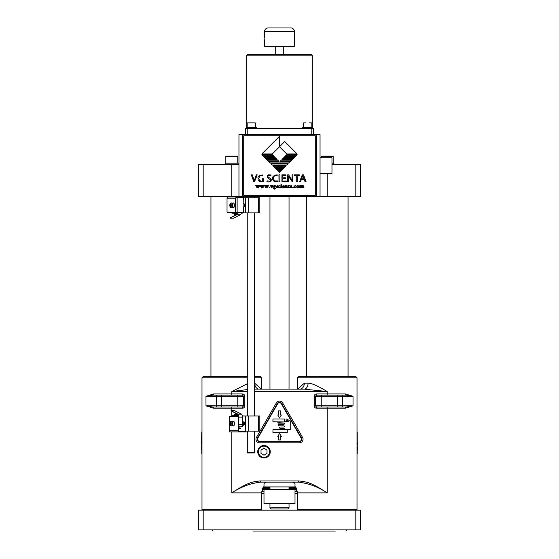 <?xml version="1.0" encoding="UTF-8"?>
<svg xmlns="http://www.w3.org/2000/svg" width="559" height="559" viewBox="0 0 559 559"><rect width="100%" height="100%" fill="white"/><g stroke="black" fill="none" stroke-linecap="round" stroke-linejoin="round"><path stroke-width="0.84" d="M201.988 454.733L201.988 430.884M247.302 377.821L201.988 377.821L201.988 509.494L203.183 510.185L198.41 510.185L198.41 529.855L360.59 529.855L360.59 510.185L203.183 510.185L203.183 529.855M260.417 510.185L261.612 509.494L201.988 509.494M298.583 510.185L297.388 509.494L357.012 509.494L355.817 510.185L355.817 529.855M213.706 408.224L205.985 405.841L205.985 396.303L212.979 395.108A1.195 0.727 90 0 0 213.706 393.913L205.985 396.303L216.312 396.303A1.195 1.034 -90 0 1 217.346 395.108L237.764 395.108L237.764 396.303L244.821 396.303L244.821 405.841C244.688 407.28 243.878 408.077 242.382 408.224L242.382 407.036L212.979 407.036L221.476 407.036L221.476 405.841L205.985 405.841L212.979 407.036A1.195 0.727 -90 0 1 213.706 408.224L231.803 408.224L231.803 410.697M247.302 383.795L231.803 391.531L247.302 389.581M259.229 389.148L259.229 389.148A5.96 4.57 90 0 1 254.659 383.188L261.326 389.148M261.612 389.148L261.612 377.821L254.457 377.821M201.988 377.821L203.183 376.626L247.302 376.626M254.457 376.626L260.417 376.626L261.612 377.821M201.988 399.881L201.988 400.705M357.012 509.494L357.012 377.821L297.388 377.821L297.388 389.148M263.429 486.917L295.571 486.917M289.038 487.266L295.795 487.266M263.205 487.266L269.962 487.266M262.996 487.623L269.962 487.623M289.038 487.623L296.004 487.623M289.038 487.972L296.193 487.972M262.807 487.972L269.962 487.972M262.632 488.321L269.962 488.321M289.038 488.321L296.368 488.321M289.038 488.678L296.522 488.678M262.478 488.678L269.962 488.678M262.332 489.027L269.962 489.027M289.038 489.027L296.668 489.027M296.794 489.377L295.005 489.377M263.995 489.377L262.206 489.377M263.995 489.733L262.087 489.733M261.682 491.696L263.995 491.696M295.005 491.696L297.318 491.696M295.005 489.733L296.913 489.733M253.465 531.05L335.267 531.05M333.8 531.05L305.535 531.05M300.525 531.05L281.932 531.05M277.068 531.05L254.932 531.05M292.308 482.158C294.111 482.445 295.005 483.109 295.005 484.136L294.998 484.241M266.692 482.158C264.945 482.403 264.044 483.06 263.995 484.136L264.002 484.241M231.803 431.897L231.803 492.891C240.782 486.91 250.355 483.332 260.522 482.158L260.522 480.964C250.579 481.439 243.71 485.142 231.803 492.891L261.612 492.891L261.612 509.494M260.522 482.158L298.478 482.158C308.645 483.332 318.218 486.91 327.197 492.891L327.197 408.224L316.618 408.224C315.122 408.077 314.312 407.28 314.179 405.841L314.179 396.303C314.312 394.857 315.122 394.067 316.618 393.913L316.618 395.108L321.236 395.108L316.618 395.108L315.36 396.303L321.236 396.303L321.236 395.108L346.021 395.108L337.524 395.108L337.524 396.303L342.688 396.303A1.195 1.034 -90 0 0 341.654 395.108M298.478 482.158L298.478 480.964C308.98 481.599 315.017 485.065 327.197 492.891L297.388 492.891L297.388 509.494M237.764 407.036L237.764 405.841L221.476 405.841L221.476 396.303L237.764 396.303L237.764 405.841L243.64 405.841L243.64 396.303L242.382 395.108L237.764 395.108L242.382 395.108L242.382 393.913C243.878 394.067 244.688 394.864 244.821 396.303M270.256 451.749A6.261 6.261 0 0 0 263.995 445.488A6.261 6.261 0 0 0 257.741 451.749A6.261 6.261 0 0 0 263.995 458.01A6.261 6.261 0 0 0 270.256 451.749M217.346 407.036A1.195 1.034 -90 0 1 216.312 405.841L216.312 396.303L221.476 396.303L221.476 395.108L217.346 395.108M244.821 405.841L243.64 405.841L242.382 407.036M254.771 389.148L254.771 389.148A5.96 3.829 -90 0 1 254.457 389.127L304.229 389.148L327.197 391.531L254.457 391.531M299.771 389.148A5.96 4.57 90 0 0 304.341 383.188L297.674 389.148M304.229 389.148L304.229 389.148A5.96 3.829 90 0 0 308.058 383.188C311.237 382.985 317.617 385.773 327.197 391.531L327.197 395.108M341.654 407.036A1.195 1.034 90 0 0 342.688 405.841L337.524 405.841L337.524 407.036L346.021 407.036A1.195 0.727 90 0 0 345.294 408.224L353.015 405.841L342.688 405.841L342.688 396.303L353.015 396.303L346.021 395.108A1.195 0.727 90 0 1 345.294 393.913L353.015 396.303L353.015 405.841L346.021 407.036L316.618 407.036L315.36 405.841L314.179 405.841M357.012 430.884L357.012 454.733M357.25 447.375L357.25 446.285M357.25 449.632L357.487 449.205M357.25 448.73L357.487 447.263M357.25 449.485L357.487 448.73M357.25 432.121L357.25 442.805M357.25 443.923L357.25 443.252M357.25 445.034L357.25 444.37M357.25 446.145L357.25 445.481M357.25 450.603L357.25 449.932M357.25 451.714L357.25 451.05M357.25 452.825L357.25 452.161M357.25 453.943L357.25 453.272M357.446 444.37L357.446 443.923M357.446 443.252L357.446 442.805M316.618 408.224L316.618 407.036L321.236 407.036L321.236 405.841L315.36 405.841L315.36 396.303L314.179 396.303M297.388 377.821L298.583 376.626L355.817 376.626L357.012 377.821M263.995 445.789A5.96 5.96 0 0 0 258.034 451.749A5.96 5.96 0 0 0 263.995 457.716A5.96 5.96 0 0 0 269.962 451.749A5.96 5.96 0 0 0 263.995 445.789A5.96 5.96 0 0 1 269.962 451.749A5.96 5.96 0 0 1 263.995 457.716A5.96 5.96 0 0 1 258.034 451.749A5.96 5.96 0 0 1 263.995 445.789A5.96 5.96 0 0 0 258.034 451.749A5.96 5.96 0 0 0 263.995 457.716A5.96 5.96 0 0 0 269.962 451.749A5.96 5.96 0 0 0 263.995 445.789M263.995 448.311L261.018 450.03L261.018 453.475L263.995 455.194L266.978 453.475L266.978 450.03L263.995 448.311M276.405 402.864A3.578 3.578 0 0 1 282.595 402.864L302.559 437.438A3.578 3.578 0 0 1 299.463 442.805L259.537 442.805A3.578 3.578 0 0 1 256.441 437.438L276.405 402.864M277.432 403.458A2.383 2.383 0 0 1 281.568 403.458L301.532 438.039A2.383 2.383 0 0 1 299.463 441.617L259.537 441.617A2.383 2.383 0 0 1 257.468 438.039L277.432 403.458M301.217 438.214L281.254 403.64A2.026 2.026 0 0 0 277.746 403.64L257.783 438.214A2.026 2.026 0 0 0 259.537 441.261L299.463 441.261A2.026 2.026 0 0 0 301.217 438.214A2.026 2.026 0 0 1 301.49 439.227M272.939 429.703L287.249 429.703L287.249 432.68L272.939 432.68L272.939 429.703M277.795 436.453L279.584 433.358L281.366 436.453L280.681 436.453L280.681 439.947L278.319 439.947L278.319 436.453L277.795 436.453M284.272 421.982L272.939 421.745L272.939 418.971L284.272 418.971L284.272 421.353L288.367 421.353L286.194 420.047A0.356 0.356 0 0 1 286.075 419.55L286.32 419.145A0.356 0.356 0 0 1 286.816 419.019L290.722 421.381L290.722 429.403L284.272 429.403L284.272 428.69A0.475 0.475 0 0 0 283.79 428.215L279.975 428.215A0.475 0.475 0 0 1 279.5 427.733L279.5 427.321A0.531 0.531 0 0 1 279.975 427.02L283.79 427.02A0.475 0.475 0 0 0 284.272 426.545L284.272 426.3A0.475 0.475 0 0 0 283.79 425.825L278.913 425.825A0.475 0.475 0 0 1 278.431 425.35L278.431 424.812A0.475 0.475 0 0 1 278.913 424.337L283.79 424.337A0.475 0.475 0 0 0 284.272 423.862L284.272 423.617A0.475 0.475 0 0 0 283.79 423.142L278.291 423.142A0.475 0.475 0 0 1 277.816 422.695A0.475 0.475 0 0 1 278.291 422.248L284.272 421.982M281.366 414.981L279.5 417.985L277.795 414.981L278.319 414.981L278.319 410.879L280.681 410.879L280.681 414.981L281.366 414.981M271.15 508.99L287.85 508.99L271.15 508.99L269.962 507.796L289.038 507.796L289.038 503.624M238.959 196.565L242.536 196.565L242.536 134.558L238.959 134.558L238.959 196.565L203.183 196.565L203.183 164.367L238.959 164.367M316.464 196.565L320.041 196.565L320.041 173.311L331.969 173.311L331.969 157.806L320.041 157.806L320.041 134.558L316.464 134.558L316.464 196.565L242.536 196.565M331.969 173.311L320.041 173.311L320.041 196.565L360.59 196.565L360.59 164.367L355.817 164.367L355.817 196.565M203.183 164.367L198.41 164.367L198.41 196.565L203.183 196.565M331.969 164.367L355.817 164.367M324.22 173.311L326.009 173.311M242.536 134.558L316.464 134.558M313.606 134.558L313.606 128.591L245.394 128.591L245.394 134.558M247.903 54.663A1.195 1.195 0 0 0 246.708 55.851L312.292 55.851A1.195 1.195 0 0 0 311.097 54.663L247.903 54.663M283.287 46.313L283.287 54.663M275.713 54.663L275.713 46.313M264.624 39.752L264.596 46.313L294.404 46.313L294.404 31.528A3.578 3.578 0 0 0 290.827 27.95L268.173 27.95A3.578 3.578 0 0 0 264.596 31.528L294.404 31.528M264.7 38.208C264.582 40.507 264.582 40.507 264.7 38.208C264.582 40.507 264.582 40.507 264.7 38.208C264.582 35.902 264.582 35.902 264.7 38.208M264.7 38.166L264.687 37.572M264.659 37.041L264.624 36.656M256.483 128.591L256.483 127.641L246.233 127.641L246.233 128.591M255.26 122.868L247.455 122.868M312.767 128.591L312.767 127.641L302.517 127.641L302.517 128.591M303.74 122.868L305.857 122.868M243.724 195.371L315.276 195.371L315.276 135.746L243.724 135.746L243.724 195.371M253.5 178.433L254.289 180.732L256.246 174.876L257.203 174.869L254.52 181.794L253.828 181.794L251.291 174.869L252.305 174.869L253.451 178.314M300.623 181.794L299.554 181.794L300.623 181.794M296.382 186.797L296.766 185.944L297.723 185.581L298.646 185.923L299.023 186.727L298.625 187.565L297.668 187.915L296.382 186.797M297.674 185.777L296.864 186.713L297.716 187.726L298.541 186.748L297.674 185.777M296.025 187.328L295.026 187.915L294.244 187.642L293.894 186.839L294.3 185.923L295.732 185.7L295.9 186.112L295.047 185.777L294.307 186.615L295.208 187.593L296.025 187.328M292.567 187.6L293.293 187.6L292.567 187.6M291.309 186.643L290.799 185.93L289.995 186.357L290.98 185.581L291.588 185.784L292.105 187.74L290.086 187.719L290.058 187.125L291.309 186.643M291.001 187.544L291.309 186.797L290.435 187.293L291.001 187.544M288.661 185.854L288.751 187.544L289.513 187.447L288.381 187.761L287.801 185.819L288.137 185.56A3.801 3.801 0 0 0 288.444 185.343L289.429 185.721L288.661 185.854M285.579 186.182L286.005 187.817L284.713 187.803L285.139 187.216L284.797 185.854L286.571 185.581L287.619 187.817L286.32 187.81L286.718 187.579L286.634 185.965L285.579 186.182M282.693 186.524L282.924 187.349L284.335 187.398L283.315 187.915L282.267 186.867L282.616 185.965L284.077 185.812L284.307 186.496L282.693 186.524M283.385 185.777L282.721 186.329L283.797 186.287L283.385 185.777M280.974 184.379L281.603 184.379L280.974 184.379M280.639 187.817L281.065 187.328L280.723 185.868L281.436 185.581L281.918 187.859L280.639 187.817M280.318 187.328L279.311 187.915L278.529 187.642L278.186 186.839L278.585 185.923L280.024 185.7L280.192 186.112L279.332 185.777L278.592 186.615L279.493 187.593L280.318 187.328M276.118 187.293L277.25 187.621L276.202 186.196L277.62 185.7L277.655 186.189L276.6 186.056L277.564 186.811L277.502 187.712L276.509 187.852L276.118 187.293M274.015 188.006L273.491 186.357L274.483 185.581A1.251 1.251 0 0 1 274.846 185.63L275.873 185.937L273.959 187.419L275.846 188.243L274.525 189.131L273.47 188.488L274.015 188.006M275.301 188.103L273.868 188.453L274.665 188.935L275.231 188.774L275.301 188.103M274.42 185.777L273.924 186.238L274.476 186.881L274.972 186.378L274.42 185.777M271.919 187.279L272.506 185.958L272.128 185.679L273.113 185.63L271.807 187.915L270.402 185.672L271.646 185.679L271.297 185.895L271.919 187.279M269.207 187.6L269.941 187.6L269.207 187.6M266.615 186.566L265.923 187.915L264.547 185.63L267.132 185.63L266.769 185.93L267.398 187.286L268.013 185.944L267.642 185.686L268.18 185.658A2.907 2.907 0 0 0 268.474 185.644L267.286 187.915L266.615 186.566M265.455 186.042L266.042 187.265L266.51 186.364L266.119 185.819L265.455 186.042M262.206 186.566L261.507 187.915L260.138 185.63L262.716 185.63L262.353 185.93L262.982 187.286L263.603 185.944L263.233 185.686L263.771 185.658A2.907 2.907 0 0 0 264.065 185.644L262.87 187.915L262.206 186.566M261.046 186.042L261.626 187.265L262.094 186.364L261.71 185.819L261.046 186.042M257.79 186.566L257.098 187.915L255.722 185.63L258.307 185.63L257.944 185.93L258.572 187.286L259.194 185.944L258.817 185.686L259.355 185.658A2.907 2.907 0 0 0 259.649 185.644L258.461 187.915L257.79 186.566M256.63 186.042L257.217 187.265L257.685 186.364L257.294 185.819L256.63 186.042M279.5 146.744L272.303 153.942L261.871 153.942L279.5 136.305L279.5 146.744L284.72 141.525L297.129 153.942L286.697 153.942L279.5 146.744M273.4 155.772L262.968 155.772L261.871 154.675L272.303 154.675L273.4 155.772M275.238 157.61L264.805 157.61L263.708 156.513L274.141 156.513L275.238 157.61M277.075 159.448L266.643 159.448L265.546 158.351L275.978 158.351L277.075 159.448M278.913 161.285L268.481 161.285L267.377 160.188L277.816 160.188L278.913 161.285M297.129 154.675L296.032 155.772L285.6 155.772L286.697 154.675L297.129 154.675M295.292 156.513L294.195 157.61L283.762 157.61L284.859 156.513L295.292 156.513M293.454 158.351L292.357 159.448L281.925 159.448L283.022 158.351L293.454 158.351M291.623 160.188L290.519 161.285L280.087 161.285L281.184 160.188L291.623 160.188M289.786 162.026L288.682 163.123L270.318 163.123L269.214 162.026L289.786 162.026M287.948 163.864L286.851 164.961L272.149 164.961L271.052 163.864L287.948 163.864M286.11 165.695L285.013 166.799L273.987 166.799L272.89 165.695L286.11 165.695M284.272 167.532L283.175 168.636L275.825 168.636L274.728 167.532L284.272 167.532M282.435 169.37L281.338 170.467L277.662 170.467L276.565 169.37L282.435 169.37M278.403 171.208L280.597 171.208L279.5 172.305L278.403 171.208M300.365 186.133L300.791 187.81L299.568 187.866L299.924 187.216L299.582 185.854L300.302 185.581L303.376 185.763L304.012 187.817L302.719 187.81L303.013 186L301.972 186.182L302.342 187.866L301.105 187.81L301.497 187.579L301.378 186L300.365 186.133M263.296 179.013L263.317 181.647L259.935 181.696L258.111 180.012L257.951 177.35L259.662 175.226L262.933 174.925L262.793 175.812L260.955 175.624L259.607 176.176L258.754 178.698L259.774 180.592L261.521 181.207L262.513 181.137L262.346 178.642L263.317 178.642L263.296 179.013M268.683 181.968L266.909 181.738L267.097 180.906L269.717 181.123L270.493 180.634L270.535 179.837L267.293 177.573L267.153 175.861L268.495 174.855L271.017 174.939L270.884 175.785L268.697 175.561L267.88 176.05L268.096 177.098L270.759 178.566L271.415 179.879L270.849 181.389L268.683 181.968M277.208 181.836L274.203 181.542L272.645 179.649L272.764 177L274.693 175.051L277.271 174.918L277.124 175.764L275.217 175.666L274.078 176.371L273.47 177.713L273.624 179.446L275.056 180.955L277.634 180.948L277.208 181.836M278.983 180.284L278.927 181.794L279.94 181.794L279.94 174.869L278.927 174.869L278.983 180.284M282.875 180.487L282.896 181.067L286.257 180.99L286.229 181.794L281.939 181.794L281.939 174.869L285.956 174.869L285.915 175.666L282.819 175.596L282.847 177.825L285.369 177.762L285.369 178.559L282.847 178.51L282.875 180.487M292.175 181.738L288.325 175.994L288.5 181.794L287.606 181.794L287.606 174.869L288.626 174.869L292.147 180.41L292.036 174.869L292.944 174.869L292.944 181.794L292.175 181.738M296.242 181.794L296.27 175.568L294.062 175.631L294.09 174.869L299.372 174.869L299.351 175.624L297.171 175.568L297.213 181.794L296.242 181.794M299.554 181.794L302.293 174.869L303.53 174.869L306.143 181.794L305.025 181.794L304.355 179.558L301.28 179.558L300.644 181.626M302.803 175.54L301.504 178.859L304.103 178.859L302.803 175.54M321.711 173.311L320.041 173.311L320.041 157.806L320.041 173.311M321.949 173.311L323.619 173.311L321.949 173.311M333.457 164.367L333.457 163.172L331.969 163.172M330.18 156.024L321.621 156.024L321.236 156.408L333.164 156.408L332.773 156.024L324.22 156.024M238.064 164.367L238.064 163.172L225.543 163.172L225.543 164.367M225.836 163.172L225.836 156.408L237.764 156.408L237.379 156.024L228.82 156.024M210.946 196.565L210.946 376.626M254.464 452.706L247.309 452.706L247.309 431.122L254.52 431.122L254.464 452.706L247.309 452.706M254.219 452.944L247.546 452.944M295.005 489.314L263.995 489.314L263.995 503.624L295.005 503.624L295.005 489.314M201.75 446.648L201.513 448.674M201.75 446.285L201.513 446.648M201.75 449.632L201.513 448.73M201.75 432.121L201.554 442.805M201.554 443.923L201.554 443.252M201.75 445.034L201.554 444.37M201.75 446.145L201.75 445.481M201.75 450.603L201.75 449.932M201.75 451.714L201.75 451.05M201.75 452.825L201.75 452.161M201.75 453.943L201.75 453.272M201.554 440.569L201.554 444.51M243.843 203.86L243.682 197.76L259.83 197.76L259.83 212.902L242.459 212.902M254.464 415.98L254.457 212.902L247.239 212.902L247.309 415.98M243.843 206.802L243.682 206.802A1.488 0.51 -90 0 0 243.766 206.823A1.488 0.51 -90 0 0 244.276 205.328A1.488 0.51 -90 0 0 243.766 203.839L243.766 203.839A1.488 0.51 -90 0 0 243.682 203.86M237.128 197.579L237.128 212.483L235.598 212.483L235.598 198.172L235.954 197.579L243.85 197.76M243.85 203.86L243.85 206.802M243.682 206.802L243.682 211.924A1.195 1.118 -90 0 1 242.732 212.483L242.522 212.483A1.195 1.118 90 0 0 242.529 212.483L242.522 212.483M237.128 212.483L242.732 212.483M245.597 197.76L245.597 212.902M235.598 212.483L227.443 212.483A1.195 0.405 90 0 1 227.031 211.295L227.031 198.172A1.195 1.118 90 0 1 228.156 196.985L243.647 196.985L243.647 197.579M235.954 197.579A1.195 1.118 -90 0 1 236.925 196.985L228.156 196.985L236.925 196.985M231.489 202.966A2.383 0.818 90 0 1 231.601 202.945A2.383 0.818 90 0 1 232.16 203.602M232.16 207.061A2.383 0.818 90 0 1 231.601 207.717A2.383 0.818 90 0 1 231.489 207.689M233.445 202.966A2.383 0.818 90 0 1 233.557 202.945A2.383 0.818 90 0 1 234.375 205.328A2.383 0.818 90 0 1 233.557 207.717A2.383 0.818 90 0 1 233.445 207.689M230.937 207.529A2.222 0.762 90 0 1 230.692 207.529L230.133 206.467A1.195 0.405 90 0 1 229.847 205.328A1.195 0.405 90 0 1 230.133 204.196L230.692 203.134A2.222 0.762 90 0 1 230.937 203.134L230.378 204.196A1.195 0.405 90 0 1 230.664 205.328A1.195 0.405 90 0 1 230.378 206.467L230.937 207.529M230.378 206.467L230.378 204.196M230.133 204.196L230.133 206.467M232.9 207.529A2.222 0.762 90 0 1 232.649 207.529L232.09 206.467A1.195 0.405 90 0 1 231.803 205.328A1.195 0.405 90 0 1 232.09 204.196L232.649 203.134A2.222 0.762 90 0 1 232.893 203.134L232.334 204.196A1.195 0.405 90 0 1 232.621 205.328A1.195 0.405 90 0 1 232.334 206.467L232.9 207.529M232.334 206.467L232.334 204.196M232.09 204.196L232.09 206.467M237.603 212.846L237.065 213.203L231.775 212.846A0.356 0.356 0 0 0 232.132 213.203L235.178 213.203M242.445 212.483L242.11 213.203L241.236 213.203L242.229 212.846L241.292 212.846M237.533 213.203L236.771 213.203L237.533 213.203L236.73 212.483M242.11 213.203L242.11 213.203A0.356 0.356 0 0 0 242.466 212.846L242.229 212.483M237.184 212.483L237.184 212.846L231.796 212.846L236.771 213.203M236.653 214.39L234.011 214.39L236.653 214.39M235.346 215.229L235.025 214.39M237.75 212.483A3.04 1.041 90 0 1 236.918 214.74L230.028 217.891L236.897 214.446A2.746 0.936 -90 0 0 237.645 212.483M230.049 218.185L233.634 218.185L240.503 214.74A3.04 1.041 -90 0 0 241.334 212.483M248.657 197.76L248.657 212.902M258.405 197.76L258.405 212.902M245.639 431.897L239.252 431.897A1.195 1.118 -90 0 1 238.134 430.703L229.567 430.709L229.511 431.303L229.497 416.399L237.722 416.399A1.195 0.405 90 0 1 238.134 417.587L238.693 417.587L238.693 430.703A0.594 0.559 90 0 0 239.252 431.303L245.639 431.303L245.569 431.897M229.511 431.303A1.195 1.118 90 0 0 230.483 431.897L239.252 431.897L230.483 431.897M238.693 417.587A1.195 0.405 -90 0 0 238.281 416.399L237.722 416.399M238.134 430.703L238.134 417.587M231.496 421.186A2.383 0.818 90 0 1 231.608 421.165A2.383 0.818 90 0 1 232.167 421.821M232.167 425.28A2.383 0.818 90 0 1 231.608 425.937A2.383 0.818 90 0 1 231.496 425.916M233.452 421.186A2.383 0.818 90 0 1 233.564 421.165A2.383 0.818 90 0 1 234.382 423.554A2.383 0.818 90 0 1 233.564 425.937A2.383 0.818 90 0 1 233.452 425.916M230.944 425.748A2.222 0.762 90 0 1 230.699 425.748L230.14 424.686A1.195 0.405 90 0 1 229.854 423.554A1.195 0.405 90 0 1 230.14 422.415L230.699 421.353A2.222 0.762 90 0 1 230.944 421.353L230.385 422.415A1.195 0.405 90 0 1 230.671 423.554A1.195 0.405 90 0 1 230.385 424.686L230.944 425.748M230.385 424.686L230.385 422.415M230.14 422.415L230.14 424.686M232.9 425.748A2.222 0.762 90 0 1 232.656 425.748L232.097 424.686A1.195 0.405 90 0 1 231.81 423.554A1.195 0.405 90 0 1 232.097 422.415L232.656 421.353A2.222 0.762 90 0 1 232.9 421.353L232.341 422.415A1.195 0.405 90 0 1 232.628 423.554A1.195 0.405 90 0 1 232.341 424.686L232.9 425.748M232.341 424.686L232.341 422.415M232.097 422.415L232.097 424.686M232.076 416.399L232.411 415.679L238.49 415.679A2.746 0.936 -90 0 0 237.854 414.436L231 410.697L234.591 410.697L241.453 414.135A3.04 1.041 -90 0 1 242.32 417.133L242.32 424.742L238.693 424.742M242.25 416.036L242.389 415.679L242.725 416.036L242.725 426.293L242.725 416.036M242.194 415.679L242.389 415.679A0.356 0.356 0 0 1 242.746 416.036L242.515 426.293L238.693 426.293L238.742 428.082M232.076 416.036L237.351 415.679L238.595 416.336A2.746 0.936 -90 0 1 238.63 416.965M238.49 415.686L238.595 416.036M231 410.697L237.868 414.135A3.04 1.041 90 0 1 238.735 417.133L238.693 417.734M238.742 426.293L242.725 426.293M240.237 428.676L238.693 428.676L240.237 428.676L240.237 428.082L238.693 428.082M258.412 415.98L258.412 431.122L259.837 431.122L259.837 415.98L242.746 415.98M245.604 415.98L245.604 431.122L238.854 431.122M243.766 422.059A1.488 0.51 -90 0 0 243.256 423.554A1.488 0.51 -90 0 0 243.766 425.043L243.766 425.043A1.488 0.51 -90 0 0 244.276 423.554A1.488 0.51 -90 0 0 243.766 422.059L243.766 422.059M245.604 431.122L258.412 431.122M248.657 415.98L248.657 431.122M237.351 415.679L232.411 415.679A0.356 0.356 0 0 0 232.055 416.036L232.055 416.399M237.938 414.492L234.291 414.492L233.935 415.679M235.639 413.325L235.304 413.653L236.296 413.653M243.682 203.56A1.789 0.615 90 0 1 243.766 203.539A1.789 0.615 90 0 1 244.374 205.328A1.789 0.615 90 0 1 243.766 207.116L243.766 207.116A1.789 0.615 90 0 1 243.682 207.103M243.766 425.343L243.766 425.343A1.789 0.615 90 0 1 243.158 423.554A1.789 0.615 90 0 1 243.766 421.766L243.766 421.766A1.789 0.615 90 0 1 244.381 423.554A1.789 0.615 90 0 1 243.766 425.343M238.959 186.517L238.959 182.765M231.803 416.399L231.803 411.403M213.706 393.913L231.803 393.913L231.803 391.531L247.302 391.531M295.005 493.604L297.388 493.604M260.522 480.964L298.478 480.964M242.382 408.224L231.803 408.224L231.803 407.036M231.803 395.108L231.803 393.913L242.382 393.913M316.618 393.913L345.294 393.913M304.341 383.188L308.058 383.188M345.294 408.224L327.197 408.224L327.197 407.036M321.236 405.841L321.236 396.303L337.524 396.303L337.524 405.841L321.236 405.841M263.995 446.18A5.576 5.576 0 0 1 269.571 451.749A5.576 5.576 0 0 1 263.995 457.325A5.576 5.576 0 0 1 258.426 451.749A5.576 5.576 0 0 1 263.995 446.18M231.803 196.565L231.803 164.367M327.197 173.311L327.197 196.565M311.216 128.591L311.216 134.558M247.784 128.591L247.784 134.558M263.995 493.604L261.612 493.604M242.445 212.846L242.466 212.483M231.775 212.483L231.775 212.846L231.796 212.483M235.598 198.172L227.031 198.172M231.601 202.945L231.377 202.945A2.383 0.818 90 0 1 232.02 203.853M232.02 206.809A2.383 0.818 90 0 1 231.377 207.717L231.601 207.717M233.557 202.945L233.334 202.945A2.383 0.818 90 0 1 234.151 205.328A2.383 0.818 90 0 1 233.334 207.717L233.557 207.717M237.051 212.846L237.505 212.846M237.065 213.203L232.132 213.203M233.648 213.203L237.442 213.559M236.918 214.74L240.503 214.74M244.856 431.897L244.856 431.303M231.608 421.165L231.384 421.165A2.383 0.818 90 0 1 232.02 422.073M232.02 425.029A2.383 0.818 90 0 1 231.384 425.937L231.608 425.937M233.564 421.165L233.341 421.165A2.383 0.818 90 0 1 234.158 423.554A2.383 0.818 90 0 1 233.341 425.937L233.564 425.937M237.47 416.399L237.47 416.036L237.016 416.399M241.453 414.135L237.868 414.135M242.32 417.133L238.735 417.133M237.058 415.679L235.465 415.679M238.588 415.679L234.291 415.323M347.174 529.855L345.979 531.05M211.826 529.855L213.021 531.05M201.988 412.619L201.988 413.283M264.002 486.141L261.612 492.891M294.998 486.141L297.388 492.891M212.979 395.108L221.476 395.108M357.012 399.881L357.012 400.705M357.012 412.619L357.012 413.283M294.998 484.031L294.998 486.931M264.002 484.031L264.002 486.931M269.962 389.148L269.962 196.565M269.962 489.314L269.962 486.931M269.962 507.796L269.962 503.624M289.038 389.148L289.038 196.565M289.038 489.314L289.038 486.931M246.708 127.641L246.708 55.851M312.292 127.641L312.292 55.851M264.596 31.528L264.596 36.419M255.533 127.641L255.533 123.141M247.183 127.641L247.183 123.141M311.817 127.641L311.817 123.141M303.467 127.641L303.467 123.141M309.427 122.868L311.545 122.868M321.236 157.806L321.236 156.408M333.164 163.172L333.164 156.408M327.197 156.024L321.621 156.024M237.764 163.172L237.764 156.408M225.836 156.408L226.227 156.024L231.803 156.024M306.346 376.626L306.346 196.565M348.054 376.626L348.054 196.565M254.457 197.76L254.457 196.565M247.302 197.76L247.302 196.565M287.85 508.99L289.038 507.796M231.377 202.945C230.455 202.819 229.924 203.616 229.777 205.328C229.924 207.082 230.462 207.878 231.377 207.717M233.334 202.945C232.216 203.071 231.685 203.86 231.733 205.328C231.678 206.795 232.216 207.592 233.334 207.717M234.011 213.559L234.011 214.39M229.497 416.399L229.497 431.115M231.384 421.165C230.259 421.29 229.728 422.087 229.784 423.554C229.728 425.015 230.259 425.811 231.384 425.937M233.341 421.165C232.418 421.039 231.88 421.835 231.74 423.554C231.887 425.301 232.418 426.098 233.341 425.937M239.937 426.293L239.937 428.082M238.225 415.323L238.225 414.883M237.212 414.492L237.212 414.114M235.304 414.492L235.304 413.653"/></g></svg>
